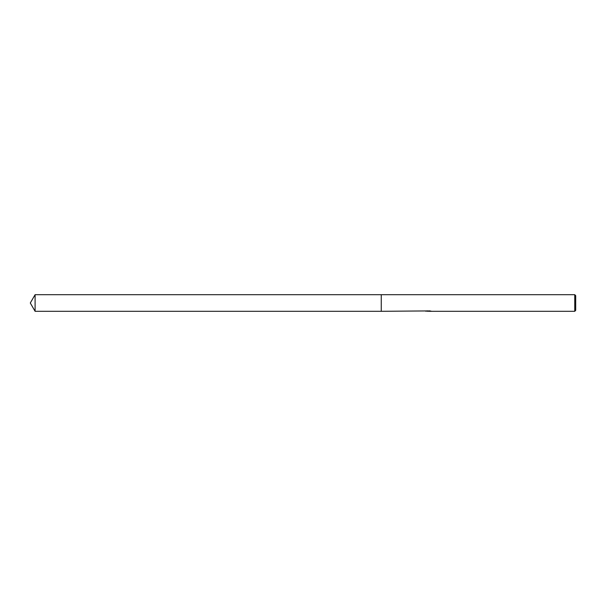 <?xml version="1.0" encoding="UTF-8"?>
<svg xmlns="http://www.w3.org/2000/svg" width="606" height="606" viewBox="0 0 606 606"><rect width="100%" height="100%" fill="white"/><g stroke="black" fill="none" stroke-linecap="round" stroke-linejoin="round"><path stroke-width="0.91" d="M428.616 310.923L381.25 311.302L381.257 294.698L574.753 294.698L575.7 295.652L575.7 310.348L574.753 311.302L429.162 311.302L429.881 310.923M381.25 311.302L381.25 294.698L381.25 311.302L35.095 311.302L35.095 294.698L381.25 294.698M429.131 311.166L427.321 311.219M428.283 311.302L427.889 311.302M574.753 311.302L574.753 294.698M428.616 311.143L425.965 311.143M425.692 311.226L427.306 310.84M426.829 310.923L430.101 310.923M429.616 310.84L431.237 311.226M431.396 311.211C428.631 311.226 428.631 311.249 431.396 311.272M429.162 311.06L428.616 311.06M35.095 294.698L30.3 303L35.095 311.302"/></g></svg>

